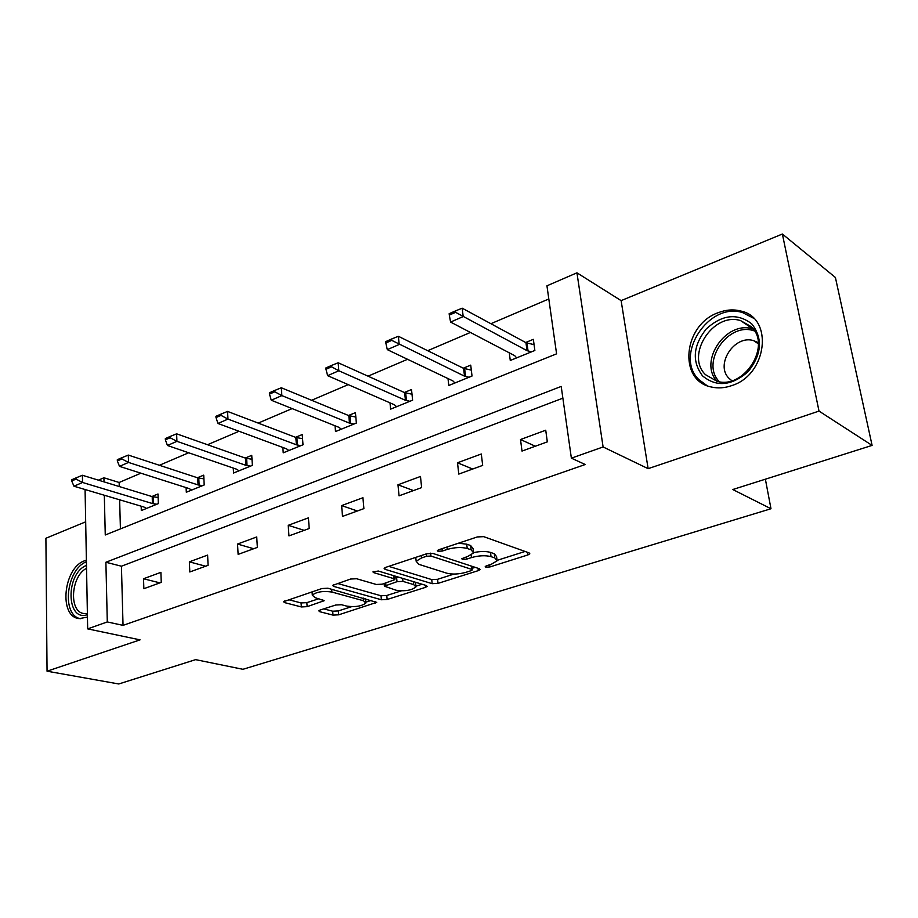 <?xml version="1.0" encoding="UTF-8"?>
<svg xmlns="http://www.w3.org/2000/svg" width="918" height="918" viewBox="0 0 918 918"><rect width="100%" height="100%" fill="white"/><g stroke="black" fill="none" stroke-linecap="round" stroke-linejoin="round"><path stroke-width="1.38" d="M485.748 567.152L489.925 566.945L527.93 554.931L529.824 553.806L529.147 552.911L483.683 536.651L477.326 536.938L438.575 549.813L437.358 550.571L437.943 551.259L442.315 551.052L447.25 549.423C454.766 547.289 461.421 546.979 467.228 548.482L471.129 549.825L473.608 552.9L467.893 556.377L461.765 558.706L462.316 559.372L466.596 559.165L471.485 557.582C478.921 555.505 485.438 555.195 491.027 556.641L494.779 557.926L497.097 560.818L491.325 564.26L486.471 565.798L485.232 566.532L485.748 567.152M86.395 560.198L84.708 560.749C63.319 567.668 58.442 617.263 79.315 618.606L87.451 617.103M731.841 385.571C767.31 374.716 773.84 317.766 740.837 311.041C733.539 309.148 726.035 309.687 718.301 312.659C683.336 324.639 677.679 380.511 711.278 386.994C717.876 388.543 724.738 388.062 731.841 385.571M320.164 610.022L318.798 610.849L319.751 611.698L333.004 615.117L338.639 614.83L376.713 602.369L327.933 588.231L321.954 588.53L283.524 601.68L284.557 602.598L301.368 606.947L307.151 606.649L324.169 600.705L314.966 597.607L312.304 595.151C316.412 591.835 322.941 590.802 331.891 592.041L363.459 600.751L365.834 603.023C361.772 606.224 355.381 607.257 346.671 606.11L341.496 604.721L335.736 605.019L320.164 610.022M562.872 398.16L121.428 566.211L123.035 625.365L107.291 621.945L87.669 628.876L85.076 489.524M872.1 445.402L819.005 411.08L782.377 234.021L835.403 277.477L872.1 445.402L732.782 489.524L770.982 508.744L242.926 669.302L195.626 659.64L118.755 683.979L47.047 671.196L140.052 639.857L87.669 628.876M782.377 234.021L621.119 300.634L648.131 468.662L819.005 411.08M648.131 468.662L603.103 446.963L571.375 458.162L561.208 386.432L105.891 562.252L107.291 621.945M123.035 625.365L585.236 464.508L571.375 458.162M432.16 583.676L438.012 583.378L478.301 570.629L480.057 569.596L479.311 568.712L432.963 553.451L426.732 553.738L385.721 567.358L384.137 568.345L385.044 569.321L432.16 583.676L431.735 579.591L437.588 579.304L454.02 574.071M425.527 587.336L387.144 599.477L381.406 599.764L333.567 586.372L332.591 585.42L350.538 579.04L356.586 578.742L376.288 584.468L382.221 584.181L394.878 579.625L394.006 578.707L373.592 572.591L372.949 571.914L378.308 571.03L426.319 585.523L427.122 586.384L425.527 587.336L425.309 585.214M85.684 521.826L45.9 538.258L47.047 671.196M770.982 508.744L765.382 479.207M545.728 430.209L520.506 439.515L522.009 451.082L547.323 441.868L545.728 430.209M481.307 453.997L457.508 462.787L458.782 474.09L482.673 465.392L481.307 453.997M420.478 476.465L397.976 484.784L399.043 495.823L421.626 487.607L420.478 476.465M362.931 497.728L341.622 505.589L342.517 516.398L363.895 508.618L362.931 497.728M308.425 517.855L288.229 525.314L288.952 535.894L309.217 528.516L308.425 517.855M256.73 536.95L237.532 544.041L238.118 554.392L257.361 547.392L256.73 536.95M207.606 555.092L189.36 561.839L189.808 571.971L208.099 565.316L207.606 555.092M160.891 572.35L143.529 578.765L143.851 588.702L161.258 582.368L160.891 572.35M548.803 298.97L490.889 323.71M470.406 332.454L427.685 350.699M407.546 359.294L368.026 376.173M348.22 384.631L311.615 400.271M292.142 408.59L258.188 423.095M239.047 431.265L207.525 444.725M188.695 452.769L159.411 465.277M140.89 473.195L119.145 482.478L119.26 486.54M119.627 499.794L120.419 528.906M509.283 352.833L510.27 360.464L534.861 350.469L533.347 339.339L525.658 342.506M448.007 378.583L448.776 385.48L472.024 376.024L470.727 365.135L463.303 368.198M390.001 402.853L390.609 409.141L412.607 400.191L411.516 389.53L404.345 392.491M335.024 425.78L335.506 431.552L356.356 423.072L355.438 412.641L348.496 415.498M282.859 447.479L283.226 452.826L303.009 444.771L302.251 434.547L295.539 437.312M233.275 468.065L233.551 473.022L252.358 465.38L251.75 455.362L245.244 458.036M186.102 487.607L186.308 492.243L204.198 484.968L203.727 475.145L197.404 477.75M141.165 506.197L141.303 510.546L158.355 503.615L157.999 493.987L151.872 496.512M98.41 480.16L103.918 477.773L104.009 481.87M119.145 482.478L103.918 477.773M104.319 495.25L105.26 534.987L556.583 353.843L546.944 285.819L576.94 272.818L603.103 446.963M621.119 300.634L576.94 272.818M121.428 566.211L105.891 562.252M520.506 439.515L535.309 446.24M457.508 462.787L472.678 469.029M397.976 484.784L413.467 490.579M341.622 505.589L357.377 510.993M288.229 525.314L304.191 530.352M237.532 544.041L253.666 548.735M189.36 561.839L205.632 566.222M143.529 578.765L159.893 582.861M496.902 559.188L496.592 556.629L494.274 553.715L494.779 557.926M473.722 552.59C480.458 551.19 486.058 551.133 490.522 552.418L494.274 553.715M473.413 551.19L473.114 548.631L470.636 545.533L471.129 549.825M458.426 543.215L466.734 544.179L470.636 545.533M497.258 560.313L525.073 551.454M388.739 566.36L431.735 579.591M472.036 568.334L475.157 567.347M471.003 570.709L472.219 569.986L471.691 569.367L430.944 556.056L426.595 556.262L421.5 557.949L416.152 561.254L418.883 564.352L446.917 573.234C452.482 574.576 458.839 574.266 465.988 572.304L471.003 570.709M415.59 557.444L415.888 558.614M422.085 584.238L416.015 586.177M401.246 590.882L386.776 595.484L387.144 599.477M337.376 583.412L381.039 595.771L386.776 595.484M396.106 590.24C404.976 591.479 411.574 590.377 415.923 586.946L413.72 584.617L402.933 581.381L396.989 581.679L384.378 586.189L396.106 590.24M415.808 585.787L415.636 582.299M398.527 577.135L396.599 577.56L396.989 581.679M394.74 578.168L396.599 577.56M365.754 601.979L365.594 598.685M288.47 599.649L301.081 602.942L306.853 602.644L318.971 598.685M323.756 608.875L332.695 611.204L338.329 610.918L351.571 606.695M365.846 602.151L371.538 600.338M534.081 344.686L525.957 342.666L462.202 308.196L463.188 316.572L450.577 322.069L514.734 355.679L516.627 357.882M455.454 310.927L449.143 313.704L449.304 315.092L455.615 312.327L455.454 310.927L462.202 308.196M531.511 351.824L527.024 350.665L455.615 312.327M450.577 322.069L449.304 315.092M702.522 375.864C691.793 361.382 693.033 345.753 706.24 328.965C722.041 314.587 737.177 312.854 751.658 323.756C763.065 338.306 761.906 354.256 748.159 371.618C731.657 385.927 716.453 387.35 702.522 375.864M750.97 326.521L740.574 320.6C713.114 311.776 685.058 355.53 705.517 374.693L716.958 381.257C744.223 389.783 772.245 345.099 750.97 326.521M758.257 342.644L753.667 340.647C734.32 334.393 714.629 365.031 729.179 378.48L731.818 380.695M753.575 318.236L742.605 312.59C708.501 301.597 673.674 355.794 698.942 379.673L706.998 385.629M86.418 561.782C66.234 569.206 61.173 615.45 80.474 618.698M87.405 614.67C66.039 622.255 65.453 573.36 86.487 565.396M86.544 568.299C70.629 576.332 68.643 612.581 84.284 613.568L87.382 613.488M471.324 370.126L463.601 368.347L398.355 336.286L399.181 344.468L387.304 349.643L452.907 380.913L454.938 382.978M391.63 339.006L385.698 341.622L385.824 342.988L391.768 340.371L391.63 339.006L398.355 336.286M469.018 377.252L464.519 376.173L391.768 340.371M387.304 349.643L385.824 342.988M411.998 394.212L404.643 392.629L338.157 362.759L338.834 370.769L327.623 375.657L394.43 404.781L396.599 406.708M331.478 365.479L325.879 367.946L325.982 369.277L331.593 366.81L331.478 365.479L338.157 362.759M409.921 401.292L405.423 400.294L338.834 370.769L331.593 366.81M327.623 375.657L325.982 369.277M355.817 417.036L348.806 415.624L281.321 387.763L281.86 395.601L271.269 400.225L339.029 427.386L341.324 429.188M274.677 390.471L269.387 392.801L269.467 394.109L274.769 391.779L274.677 390.471L281.321 387.763M353.946 424.059L349.46 423.129L281.86 395.601L274.769 391.779M271.269 400.225L269.467 394.109M302.561 438.689L295.848 437.438L227.549 411.413L227.974 419.09L217.945 423.462L286.496 448.833L288.872 450.52M220.963 414.11L215.948 416.313L216.017 417.587L221.031 415.384L220.963 414.11L227.549 411.413M300.863 445.643L296.388 444.794L227.974 419.09L221.031 415.384M217.945 423.462L216.017 417.587M251.991 459.275L245.554 458.151L176.623 433.824L176.933 441.329L167.432 445.482L236.58 469.201L239.059 470.785M170.082 436.498L165.332 438.586L165.378 439.837L170.128 437.748L170.082 436.498L176.623 433.824M250.453 466.149L245.99 465.357L176.933 441.329L170.128 437.748M167.432 445.482L165.378 439.837M203.911 478.863L197.726 477.853L128.302 455.076L128.52 462.431L119.501 466.367L189.119 488.571L191.667 490.063M121.819 457.726L117.309 459.711L117.343 460.939L121.853 458.954L121.819 457.726L128.302 455.076M202.511 485.656L198.058 484.922L128.52 462.431L121.853 458.954M119.501 466.367L117.343 460.939M158.137 497.522L152.193 496.615L82.413 475.272L82.54 482.478L73.956 486.219L143.908 507.011L146.524 508.423M75.987 477.899L71.696 479.781L71.719 480.986L76.01 479.104L75.987 477.899L82.413 475.272M156.863 504.223L152.434 503.534L82.54 482.478L76.01 479.104M73.956 486.219L71.719 480.986M489.673 564.777L489.925 566.945M442.063 548.654L442.315 551.052M466.333 556.882L466.596 559.165M490.522 552.418L491.027 556.641M471.186 555L471.485 557.582M466.734 544.179L467.228 548.482M446.986 547.013L447.25 549.423M527.598 552.349L527.93 554.931M384.894 567.703L385.044 569.321M478.037 568.288L478.301 570.629M437.588 579.304L438.012 583.378M471.324 566.085L471.691 569.367M430.634 553.152L430.944 556.056M426.354 553.864L426.595 556.262M421.259 555.562L421.5 557.949M381.039 595.771L381.406 599.764M333.441 584.755L333.567 586.372M393.719 575.678L394.006 578.707M373.488 571.466L373.592 572.591M413.421 581.633L413.72 584.617M402.635 578.374L402.933 581.381M385.709 583.045L385.916 585.259M363.23 598.031L363.459 600.751M331.673 589.276L331.891 592.041M322.631 599.661L322.78 601.554M306.853 602.644L307.151 606.649M301.081 602.942L301.368 606.947M284.454 601.003L284.557 602.598M375.072 601.313L375.244 603.241M338.329 610.918L338.639 614.83M332.695 611.204L333.004 615.117M319.648 610.218L319.751 611.698M525.957 342.666L527.024 350.665M526.978 343.034L528.057 351.032M717.05 381.28C698.208 361.623 725.977 320.267 752.599 328.885L753.196 329.057M754.516 330.996C728.444 320.99 699.952 362.587 719.391 381.727M463.601 368.347L464.519 376.173M464.634 368.68L465.564 376.518M404.643 392.629L405.423 400.294M405.687 392.95L406.467 400.604M348.806 415.624L349.46 423.129M349.861 415.923L350.504 423.428M295.848 437.438L296.388 444.794M296.904 437.714L297.443 445.069M245.554 458.151L245.99 465.357M246.609 458.415L247.045 465.61M197.726 477.853L198.058 484.922M198.781 478.094L199.114 485.152M152.193 496.615L152.434 503.534M153.249 496.833L153.49 503.764M740.837 311.041L743.362 312.809M471.795 566.234L472.185 569.653M415.762 557.387L416.152 561.254M394.522 575.93L394.832 579.178M384.137 583.55L384.378 586.189M312.063 591.812L312.304 595.151M753.667 340.647L758.337 343.814M740.574 320.6L753.208 329.08"/></g></svg>
